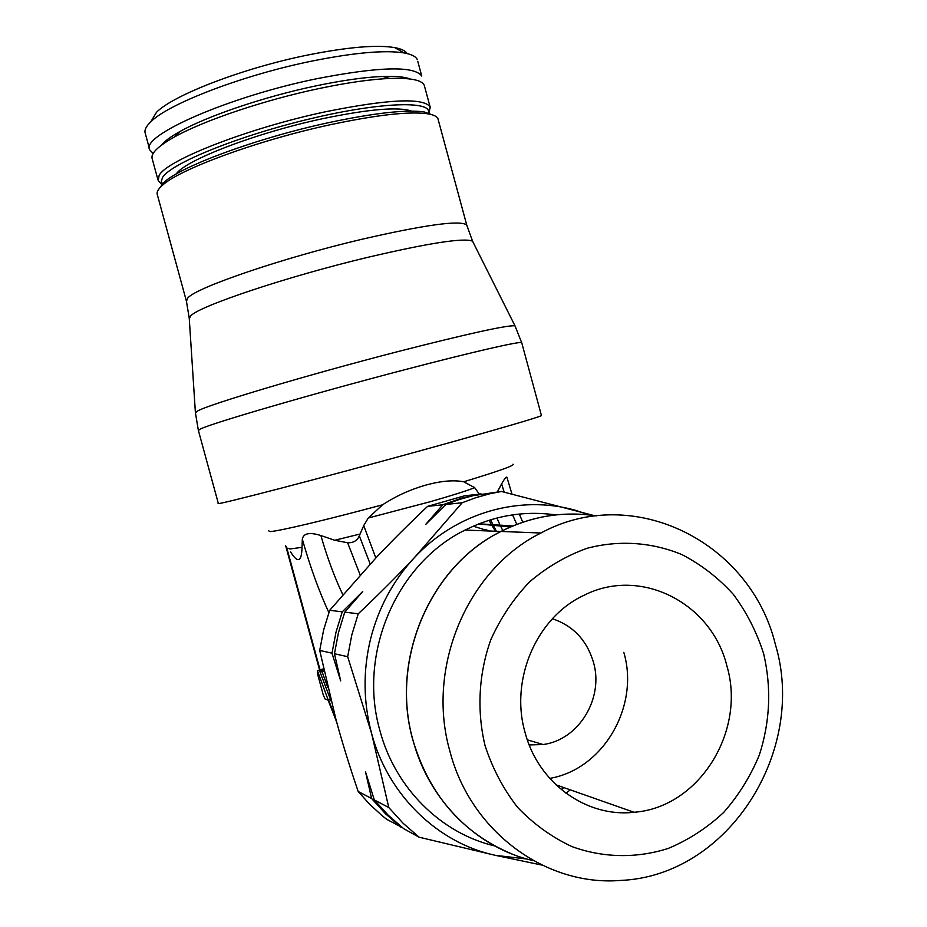 <?xml version="1.0" encoding="UTF-8"?>
<svg xmlns="http://www.w3.org/2000/svg" width="927" height="927" viewBox="0 0 927 927"><rect width="100%" height="100%" fill="white"/><g stroke="black" fill="none" stroke-linecap="round" stroke-linejoin="round"><path stroke-width="1.39" d="M268.39 530.673L270.174 531.6C279.467 531.044 327.185 519.757 382.608 504.775L368.262 518.008L363.72 525.597L360.105 534.01L334.693 540.267L320.881 535.528C309.618 532.017 303.43 533.234 302.318 539.178L302.017 547.336C301.623 562.086 297.799 563.593 290.568 551.843M375.829 557.996L363.72 525.597M775.389 644.485C807.324 750.534 728.68 876.061 620.43 880.441C545.621 886.536 470.568 831.229 449.966 751.484C425.609 667.092 467.787 569.074 540.928 533.013C633.187 482.758 750.603 541.947 775.389 644.485M596.258 515.899C563.454 510.893 531.716 516.084 501.032 531.461C430.452 566.003 389.746 659.781 413.083 740.557C429.027 800.696 477.231 848.147 533.454 860.685M763.639 653.686C771.577 687.741 770.128 721.53 759.317 755.053C750.499 776.316 738.599 795.447 723.639 812.469C707.162 827.857 688.726 839.827 668.309 848.402C636.814 858.518 603.222 857.985 571.878 846.571C551.611 837.058 533.5 823.976 517.544 807.301C503.268 788.9 492.422 768.321 485.03 745.551C476.652 710.499 478.714 673.535 490.846 639.665C500.65 617.892 513.558 598.622 529.584 581.878C547.034 566.988 566.188 555.794 587.058 548.286C618.958 539.862 651.959 542.168 681.982 554.624C701.275 564.659 718.367 577.869 733.257 594.277C746.571 612.168 756.687 631.971 763.639 653.686M512.666 854.277C462.828 833.558 429.618 795.644 413.036 740.534M631.183 811.264L629.642 812.597M494.601 845.911C440.893 833.303 395.145 787.938 379.954 730.743C357.532 653.211 396.895 563.245 465.122 530.059C494.3 515.528 524.52 510.476 555.783 514.914M331.993 653.187L336.003 632.202L342.237 611.832L362.747 591.484L344.751 612.144L338.471 632.62L334.45 653.732L340.696 680.881L331.993 653.187L319.711 650.43L323.604 630.07L329.688 610.302L375.968 557.857C391.518 541.356 408.726 524.184 427.567 506.374L464.566 495.794L481.206 493.987M347.671 656.698L371.588 733.431C363.291 702.237 362.92 670.87 370.476 639.329C378.413 607.915 393.036 580.696 414.369 557.672C397.532 575.69 378.819 594.392 358.251 613.778L351.808 634.914L347.671 656.698L334.45 653.732M402.133 827.463L386.663 819.294L382.237 815.772L369.641 804.265L358.181 791.484C349.537 766.142 342.167 742.284 336.061 719.885L319.711 650.43M473.291 526.188L488.622 530.974M478.981 523.825L512.816 525.945M410.209 79.015C404.74 76.848 395.539 76.002 382.608 76.466C364.763 77.184 342.689 80.301 316.362 85.782C264.983 96.489 207.648 115.875 179.931 131.53C170.568 136.756 164.276 141.391 161.066 145.446M153.152 153.488L149.78 149.931C139.734 135.956 228.413 96.686 316.918 78.691C379.27 66.593 414.218 65.701 421.75 76.037L417.776 61.356M424.647 86.709L424.207 85.11C421.704 80 410.29 77.775 389.989 78.436C371.078 79.235 347.613 82.573 319.56 88.436C264.809 99.873 203.627 120.522 174.299 137.045C157.694 146.408 150.348 153.72 152.26 158.992L157.949 179.815M166.733 141.518L165.076 141.391M149.537 149.027L145.307 133.523C144.125 130.348 145.979 126.42 150.858 121.75C168.529 103.662 243.465 74.913 312.121 61.043C354.485 52.584 385.145 49.884 404.114 52.943C411.484 54.287 415.887 56.512 417.301 59.618M186.292 300.707L157.358 194.763C156.431 192.399 157.949 189.409 161.912 185.794C178.181 169.618 257.903 140.209 330.777 124.624C376.582 114.936 408.714 111.298 427.185 113.72C433.176 114.635 436.744 116.246 437.892 118.54L438.297 120.035M159.317 188.459L163.801 182.584C179.838 166.593 257.949 137.729 329.363 122.491C374.253 113.013 405.806 109.479 423.987 111.889L433.396 115.215M176.211 174.009C184.844 160.278 256.35 132.735 322.839 118.644C369.027 109.073 398.622 106.559 411.611 111.124M150.777 121.831L156.454 112.329C173.314 94.994 243.569 67.914 307.996 54.983C347.764 47.08 376.663 44.623 394.693 47.601C401.345 48.83 405.493 50.823 407.127 53.569M506.965 477.486L506.884 477.196C506.188 476.64 504.439 478.853 501.623 483.859L497.324 491.947M479.282 494.068L474.694 487.648L463.709 481.773C498.842 471.101 515.273 465.25 513.025 464.207M382.608 504.775C395.748 496.165 410.047 489.641 425.516 485.18C440.846 480.951 453.57 479.815 463.709 481.773M541.461 415.586L521.704 342.631C520.186 341.066 472.944 351.843 404.369 369.827C312.272 393.871 210.661 423.546 200.383 429.027L198.39 430.464L218.32 503.384C211.588 506.64 322.063 477.961 425.933 449.201C494.23 430.337 540.684 416.744 541.461 415.586L541.426 415.435M529.213 744.949L543.152 744.52C578.935 739.931 604.126 698.008 593.419 662.121C586.791 640.186 573.129 625.725 552.411 618.749M525.03 732.353C509.595 678.935 537.104 616.652 584.358 595.134C640.673 566.559 711.507 602.909 726.861 665.806C746.386 731.009 699.213 807.579 634.033 812.272C586.362 817.765 538.042 782.956 525.03 732.353M623.813 652.353C639.781 706.142 603.442 769.375 549.699 778.39M328.216 700.128L325.168 699.097L323.28 695.018L317.613 674.242L317.428 670.684L328.216 700.128L330.128 699.526M323.546 668.796L317.428 670.684M331.136 701.125L319.78 671.333L322.144 671.982L327.729 687.174M324.114 671.38L322.144 671.982M323.824 670.082L319.78 671.333M360.116 534.01L359.328 535.876C357.243 540.684 353.338 542.979 347.625 542.758L334.693 540.267M495.493 531.241L491.148 524.218M490.812 523.581L489.132 520.232M478.935 494.103L478.517 492.735M387.776 76.338L386.003 77.37M404.717 77.497L403.361 78.424M570.256 789.839L565.922 793.222M594.033 515.586L501.437 491.461L490.035 493.72L475.968 497.625L462.191 502.735L414.369 557.672C456.281 512.376 520.093 494.52 575.447 510.302L589.792 515.03M526.907 859.016L495.319 855.331C437.556 843.037 387.857 794.775 371.588 733.431L388.784 807.521L403.152 823.315L419.12 837.197L495.319 855.331L541.959 865.088M419.12 837.197L403.778 828.738L388.262 815.262L374.311 799.931L388.784 807.521M400.928 827.162L385.505 813.767L371.634 798.529L365.505 771.855L374.311 799.931M358.181 791.484L371.634 798.529M344.751 612.144L358.251 613.778M329.688 610.302L342.237 611.832M462.191 502.735L445.829 504.462L425.667 524.473L442.793 504.775L427.567 506.374M445.829 504.462L459.236 499.502L472.921 495.702L501.437 491.461M442.793 504.775L461.553 498.193L480.789 493.894M412.99 740.522C389.653 659.757 430.348 566.003 500.916 531.461C531.611 516.072 563.361 510.893 596.177 515.91M368.262 518.008L430.024 501.774C452.225 495.4 467.104 490.696 474.694 487.648M478.668 523.94L510.36 526.988M563.825 787.579L561.275 789.584M162.341 185.076L158.169 180.626L159.131 175.481C166.304 160.232 248.668 127.949 325.887 111.692C388.112 99.166 422.839 97.52 430.082 106.756L430.429 107.845M195.412 412.782L197.358 411.125C207.405 404.821 307.683 374.832 398.795 351.368C468.436 333.581 507.173 325.064 514.983 325.806L515.354 326.513M189.259 318.471L190.904 315.701C199.722 305.898 287.115 276.594 367.405 257.416C429.016 242.978 464.068 237.567 472.561 241.182L473.315 242.677M198.355 430.325L195.4 412.631L189.235 318.158L186.42 301.194L187.891 297.857C196.489 287.405 282.619 257.926 361.924 239.27C425.574 224.658 460.51 219.908 466.745 225.029L466.999 225.968M162.77 184.346L161.263 181.333L162.515 177.555C170.556 163.419 239.062 135.574 311.055 118.586C383.118 101.46 434.485 100.545 428.193 113.882M287.741 548.216L290.035 548.969L302.017 547.336M320.07 669.873L286.42 546.524M335.493 717.811L328.587 700.012M342.839 594.705C334.635 577.602 327.312 557.88 320.881 535.528M328.865 612.585C318.934 591.044 310.082 566.571 302.318 539.178M360.163 575.007L347.625 542.758M370.197 564.033L359.328 535.864M437.892 118.54L466.745 225.029L472.561 241.182L514.983 325.806L521.797 342.944M516.791 524.358L512.573 514.879M504.161 492.11L501.623 483.859M502.782 530.522L500.14 525.157M499.63 524.079L496.907 518.019M496.385 531.275L492.782 524.334M492.434 523.628L490.626 519.769M179.931 131.53L174.299 137.045M163.801 182.584L161.912 185.794M156.454 112.329L150.858 121.75M555.876 784.787L634.033 812.272M527.336 739.862L543.152 744.52M319.595 670.012L285.643 545.586M328.088 700.082L336.64 722.006M485.667 529.618L489.282 530.997M394.693 47.601L404.114 52.943M429.039 114.033L430.082 106.756L424.207 85.11M423.987 111.889L427.185 113.72M382.608 76.466L389.989 78.436M506.884 477.196L511.947 493.975M519.317 514.045L522.77 522.202M500.916 531.461L465.122 530.059M540.928 533.013L501.032 531.461"/></g></svg>
